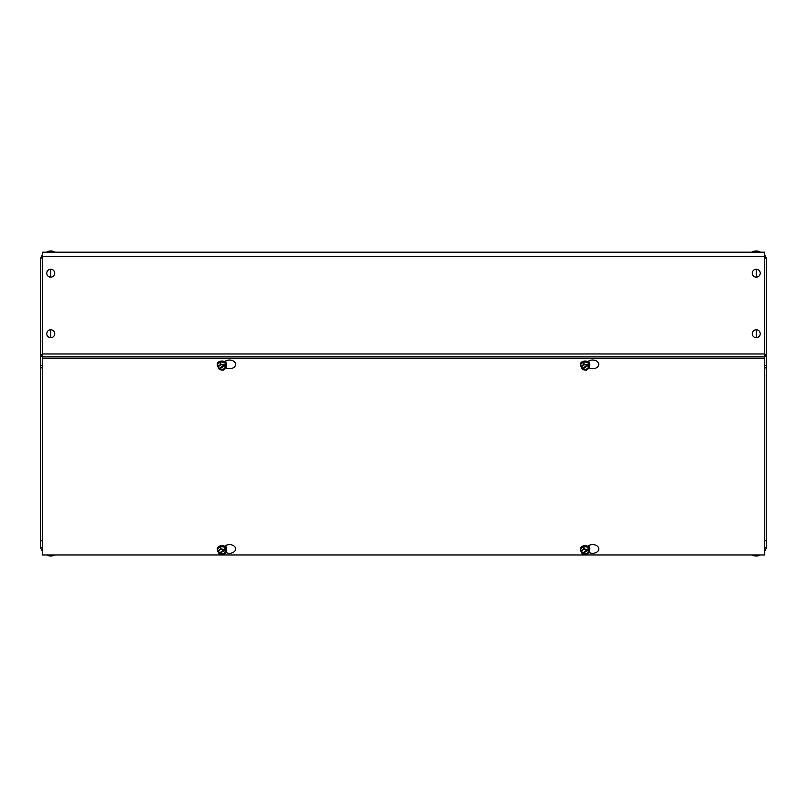 <?xml version="1.0" encoding="UTF-8"?>
<svg xmlns="http://www.w3.org/2000/svg" width="807" height="807" viewBox="0 0 807 807"><rect width="100%" height="100%" fill="white"/><g stroke="black" fill="none" stroke-linecap="round" stroke-linejoin="round"><path stroke-width="1.21" d="M588.747 361.011L589.604 363.412M225.597 361.011L226.454 363.412M42.246 356.896L764.754 356.896L764.754 252.188L42.246 252.188L42.246 554.954L764.754 554.954M224.639 546.268A6.143 4.348 0 0 1 231.488 544.826A6.143 4.348 0 0 1 235.634 548.942A6.143 4.348 0 0 1 232.426 552.755A6.143 4.348 0 0 1 226.142 552.583M587.789 546.268A6.143 4.348 0 0 1 594.638 544.826A6.143 4.348 0 0 1 598.784 548.942A6.143 4.348 0 0 1 595.576 552.755A6.143 4.348 0 0 1 589.292 552.583M224.679 361.667A6.143 4.348 0 0 1 231.518 360.275A6.143 4.348 0 0 1 235.634 364.371A6.143 4.348 0 0 1 232.426 368.194A6.143 4.348 0 0 1 226.142 368.022M587.829 361.667A6.143 4.348 0 0 1 594.668 360.275A6.143 4.348 0 0 1 598.784 364.371A6.143 4.348 0 0 1 595.576 368.194A6.143 4.348 0 0 1 589.292 368.022M764.764 554.954L764.764 358.358L42.246 358.358M764.764 358.358L764.764 356.896M764.764 547.499L766.65 547.499L766.65 258.553L766.65 356.381L764.754 353.759M764.764 365.49L766.65 365.49L766.65 538.642A4.136 2.925 180 0 1 764.764 541.093M764.754 356.381L766.65 356.381M764.764 550.969L766.65 547.499M764.754 368.194A4.136 2.925 -0 0 0 766.65 365.742M764.754 257.776L766.65 258.553L764.754 255.083M42.246 356.381L40.35 356.381L40.35 365.49L42.246 365.49M42.246 541.093A4.136 2.925 180 0 1 40.35 538.642L40.35 365.49L40.35 547.499L42.246 550.969M42.246 547.499L40.35 547.499M42.246 353.759L40.35 356.381L40.35 258.553L42.246 257.776M40.35 365.742A4.136 2.925 0 0 0 42.246 368.194M42.246 255.083L40.35 258.553L40.35 356.381M752.285 251.976A8.373 8.373 0 0 1 760.214 251.976L752.285 252.188M46.786 251.976A8.373 8.373 0 0 1 54.715 251.976L46.786 252.188M50.75 269.235A3.964 3.964 0 0 1 54.715 273.2A3.964 3.964 0 0 1 50.75 277.164A3.964 3.964 0 0 1 46.786 273.2A3.964 3.964 0 0 1 50.75 269.235L50.75 277.164M756.25 269.235A3.964 3.964 0 0 1 760.214 273.2A3.964 3.964 0 0 1 756.25 277.164A3.964 3.964 0 0 1 752.285 273.2A3.964 3.964 0 0 1 756.25 269.235L756.25 277.164M50.75 329.76A3.964 3.964 0 0 1 54.715 333.725A3.964 3.964 0 0 1 50.75 337.689A3.964 3.964 0 0 1 46.786 333.725A3.964 3.964 0 0 1 50.75 329.76L50.75 337.689M756.25 329.76A3.964 3.964 0 0 1 760.214 333.725A3.964 3.964 0 0 1 756.25 337.689A3.964 3.964 0 0 1 752.285 333.725A3.964 3.964 0 0 1 756.25 329.76L756.25 337.689M54.715 555.024L46.786 555.024A8.373 8.373 0 0 0 54.715 555.024M760.214 555.024A8.373 8.373 0 0 1 752.285 555.024L760.214 554.954M226.646 364.502A4.731 3.339 180 0 0 226.656 364.381A4.731 3.339 180 0 0 225.264 362.02A4.731 3.339 180 0 0 220.119 361.294A4.731 3.339 180 0 0 217.194 364.381A4.731 3.339 180 0 0 217.204 364.502M217.708 366.126A4.731 3.339 -0 0 1 217.194 364.613A4.731 3.339 -0 0 1 220.119 361.526A4.731 3.339 -0 0 1 225.264 362.252A4.731 3.339 -0 0 1 226.656 364.613A4.731 3.339 -0 0 1 226.142 366.126M218.051 366.237A4.368 3.087 -0 0 1 217.708 364.018A4.368 3.087 -0 0 1 220.795 361.829A4.368 3.087 -0 0 1 225.012 362.625A4.368 3.087 -0 0 1 226.142 365.611L226.142 368.073L223.055 370.262L219.262 369.535L219.262 368.678M219.1 368.89L219.423 368.446A3.178 2.25 180 0 1 219.675 365.47A3.178 2.25 180 0 1 223.892 365.289L224.215 365.278A3.632 2.572 180 0 0 219.353 365.46A3.632 2.572 180 0 0 219.1 368.89L217.708 366.479L217.708 364.018L220.795 361.829L225.012 362.625L226.142 365.611M225.012 362.625L226.142 368.073M220.795 361.829L220.795 364.29L224.588 365.006L225.012 363.806M217.708 366.479L220.795 364.29M225.123 365.389L224.427 365.672A3.178 2.25 180 0 1 224.175 368.648A3.178 2.25 180 0 1 219.958 368.829L219.635 369.273A3.632 2.572 180 0 0 224.497 369.092A3.632 2.572 180 0 0 224.75 365.652M219.958 368.829L224.427 365.672M223.892 365.289L219.423 368.446M224.588 364.482L225.123 364.108M226.646 549.123A4.731 3.339 180 0 0 226.656 549.002A4.731 3.339 180 0 0 225.264 546.642A4.731 3.339 180 0 0 220.119 545.915A4.731 3.339 180 0 0 217.194 549.002A4.731 3.339 180 0 0 217.204 549.123M217.708 550.747A4.731 3.339 -0 0 1 217.194 549.234A4.731 3.339 -0 0 1 220.119 546.147A4.731 3.339 -0 0 1 225.264 546.874A4.731 3.339 -0 0 1 226.656 549.234A4.731 3.339 -0 0 1 226.142 550.747M218.051 550.848A4.368 3.087 -0 0 1 217.708 548.629A4.368 3.087 -0 0 1 220.795 546.45A4.368 3.087 -0 0 1 225.012 547.247A4.368 3.087 -0 0 1 226.142 550.233L226.142 552.694L223.055 554.873L219.262 554.157L219.262 553.299M219.1 553.511L219.423 553.067A3.178 2.25 180 0 1 219.675 550.092A3.178 2.25 180 0 1 223.892 549.91L224.215 549.9A3.632 2.572 180 0 0 219.353 550.071A3.632 2.572 180 0 0 219.1 553.511L217.708 551.09L217.708 548.629L220.795 546.45L225.012 547.247L226.142 550.233M225.012 547.247L226.142 552.694M220.795 546.45L220.795 548.911L224.588 549.628L225.012 548.427M217.708 551.09L220.795 548.911M225.123 550.011L224.427 550.293A3.178 2.25 180 0 1 224.175 553.269A3.178 2.25 180 0 1 219.958 553.441L219.635 553.884A3.632 2.572 180 0 0 224.497 553.703A3.632 2.572 180 0 0 224.75 550.273M219.958 553.441L224.427 550.293M223.892 549.91L219.423 553.067M224.588 549.103L225.123 548.72M589.796 364.502A4.731 3.339 180 0 0 589.806 364.381A4.731 3.339 180 0 0 588.414 362.02A4.731 3.339 180 0 0 583.269 361.294A4.731 3.339 180 0 0 580.344 364.381A4.731 3.339 180 0 0 580.354 364.502M580.858 366.126A4.731 3.339 -0 0 1 580.344 364.613A4.731 3.339 -0 0 1 583.269 361.526A4.731 3.339 -0 0 1 588.414 362.252A4.731 3.339 -0 0 1 589.806 364.613A4.731 3.339 -0 0 1 589.292 366.126M581.201 366.237A4.368 3.087 -0 0 1 580.858 364.018A4.368 3.087 -0 0 1 583.945 361.829A4.368 3.087 -0 0 1 588.162 362.625A4.368 3.087 -0 0 1 589.292 365.611L589.292 368.073L586.205 370.262L582.412 369.535L582.412 368.678M582.251 368.89L582.573 368.446A3.178 2.25 180 0 1 582.825 365.47A3.178 2.25 180 0 1 587.042 365.289L587.365 365.278A3.632 2.572 180 0 0 582.503 365.46A3.632 2.572 180 0 0 582.251 368.89L580.858 366.479L580.858 364.018L583.945 361.829L588.162 362.625L589.292 365.611M588.162 362.625L589.292 368.073M583.945 361.829L583.945 364.29L587.738 365.006L588.162 363.806M580.858 366.479L583.945 364.29M588.273 365.389L587.577 365.672A3.178 2.25 180 0 1 587.325 368.648A3.178 2.25 180 0 1 583.108 368.829L582.785 369.273A3.632 2.572 180 0 0 587.647 369.092A3.632 2.572 180 0 0 587.899 365.652M583.108 368.829L587.577 365.672M587.042 365.289L582.573 368.446M587.738 364.482L588.273 364.108M589.796 549.123A4.731 3.339 180 0 0 589.806 549.002A4.731 3.339 180 0 0 588.414 546.642A4.731 3.339 180 0 0 583.269 545.915A4.731 3.339 180 0 0 580.344 549.002A4.731 3.339 180 0 0 580.354 549.123M580.858 550.747A4.731 3.339 -0 0 1 580.344 549.234A4.731 3.339 -0 0 1 583.269 546.147A4.731 3.339 -0 0 1 588.414 546.874A4.731 3.339 -0 0 1 589.806 549.234A4.731 3.339 -0 0 1 589.292 550.747M581.201 550.848A4.368 3.087 -0 0 1 580.858 548.629A4.368 3.087 -0 0 1 583.945 546.45A4.368 3.087 -0 0 1 588.162 547.247A4.368 3.087 -0 0 1 589.292 550.233L589.292 552.694L586.205 554.873L582.412 554.157L582.412 553.299M582.251 553.511L582.573 553.067A3.178 2.25 180 0 1 582.825 550.092A3.178 2.25 180 0 1 587.042 549.91L587.365 549.9A3.632 2.572 180 0 0 582.503 550.071A3.632 2.572 180 0 0 582.251 553.511L580.858 551.09L580.858 548.629L583.945 546.45L588.162 547.247L589.292 550.233M588.162 547.247L589.292 552.694M583.945 546.45L583.945 548.911L587.738 549.628L588.162 548.427M580.858 551.09L583.945 548.911M588.273 550.011L587.577 550.293A3.178 2.25 180 0 1 587.325 553.269A3.178 2.25 180 0 1 583.108 553.441L582.785 553.884A3.632 2.572 180 0 0 587.647 553.703A3.632 2.572 180 0 0 587.899 550.273M583.108 553.441L587.577 550.293M587.042 549.91L582.573 553.067M587.738 549.103L588.273 548.72M589.594 548.034L588.707 545.593M226.444 548.034L225.556 545.593M42.246 256.323L764.754 256.323M42.246 353.97L764.754 353.97M588.343 361.264A3.773 2.673 0 0 1 588.838 362.353M225.193 361.264A3.773 2.673 0 0 1 225.688 362.353M588.313 545.855A3.773 2.673 0 0 1 588.838 546.975M225.163 545.855A3.773 2.673 0 0 1 225.688 546.975"/></g></svg>
